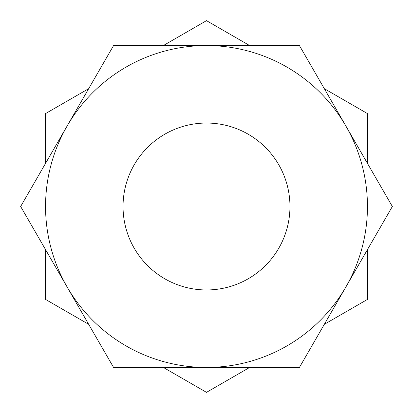 <?xml version="1.0" encoding="UTF-8"?>
<svg xmlns="http://www.w3.org/2000/svg" width="413" height="413" viewBox="0 0 413 413"><rect width="100%" height="100%" fill="white"/><g stroke="black" fill="none" stroke-linecap="round" stroke-linejoin="round"><path stroke-width="0.62" d="M206.5 123.043A83.457 83.457 0 0 0 123.043 206.5A83.457 83.457 0 0 0 206.5 289.957A83.457 83.457 0 0 0 289.957 206.5A83.457 83.457 0 0 0 206.5 123.043M299.425 45.549L113.575 45.549L20.65 206.5L113.575 367.451L299.425 367.451L392.35 206.5L299.425 45.549M206.5 367.451A160.951 160.951 0 0 0 345.887 126.027A160.951 160.951 0 0 0 67.112 126.027A160.951 160.951 0 0 0 206.5 367.451M123.043 206.5A83.457 83.457 0 0 0 206.5 289.957A83.457 83.457 0 0 0 289.957 206.5A83.457 83.457 0 0 0 206.5 123.043A83.457 83.457 0 0 0 123.043 206.5M249.628 45.549L206.5 20.65L163.372 45.549M367.451 163.372L367.451 113.575L324.324 88.676M324.324 324.324L367.451 299.425L367.451 249.628M163.372 367.451L206.5 392.35L249.628 367.451M45.549 249.628L45.549 299.425L88.676 324.324M88.676 88.676L45.549 113.575L45.549 163.372"/></g></svg>

